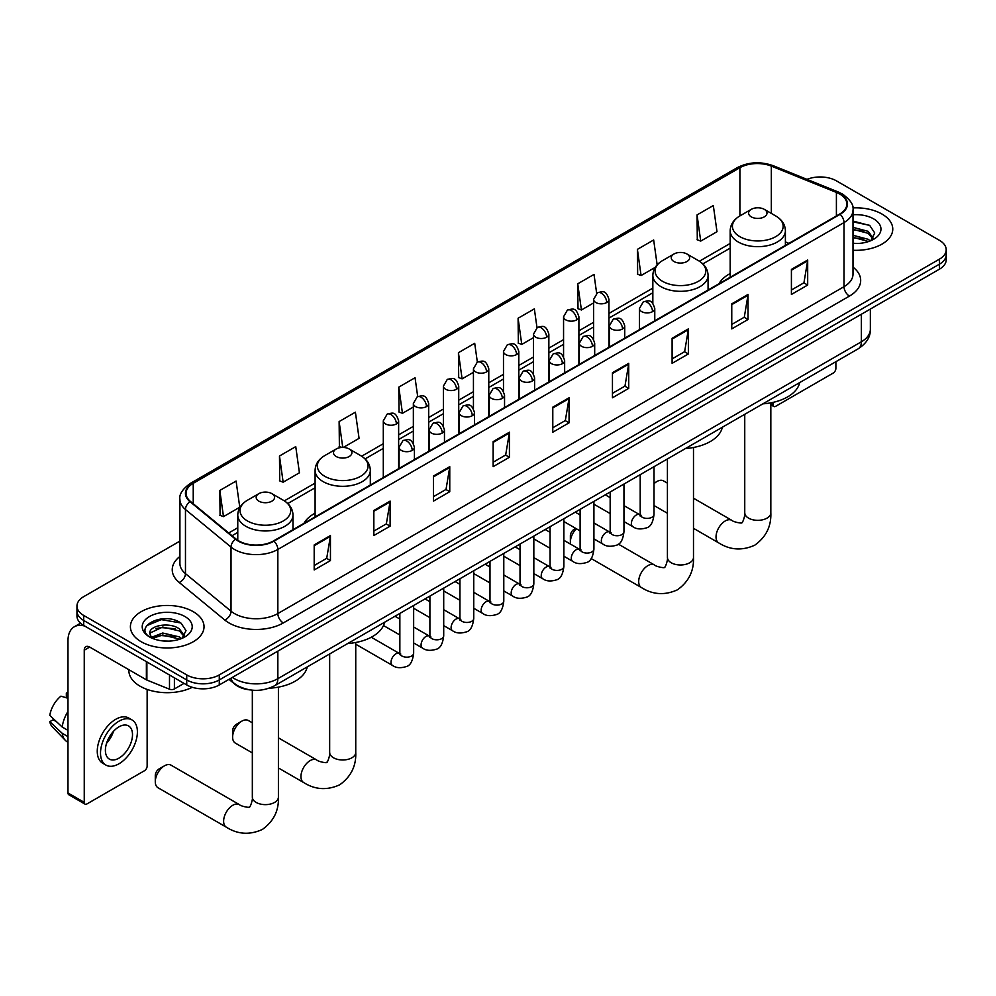 <?xml version="1.0" encoding="UTF-8"?>
<svg xmlns="http://www.w3.org/2000/svg" width="996" height="996" viewBox="0 0 996 996"><rect width="100%" height="100%" fill="white"/><g stroke="black" fill="none" stroke-linecap="round" stroke-linejoin="round"><path stroke-width="1.49" d="M315.097 513.177A40.649 23.468 0 0 0 303.942 523.361M730.18 273.539A40.649 23.468 0 0 0 719.012 283.711M249.697 689.855A23.008 13.284 180 0 1 235.143 684.426L228.993 679.347M179.915 541.102L83.701 596.654A23.008 13.284 0 0 0 76.966 606.054L76.966 616.063A23.008 13.284 0 0 0 83.701 625.463L186.738 684.949A23.008 13.284 0 0 0 219.282 684.949L939.465 269.157A23.008 13.284 0 0 0 946.2 259.757L946.2 254.752A23.008 13.284 0 0 1 939.465 264.152A23.008 13.284 0 0 0 946.2 254.752L946.2 249.747A23.008 13.284 0 0 0 939.465 240.347L836.428 180.861A23.008 13.284 0 0 0 806.997 179.355M76.966 606.054A23.008 13.284 0 0 0 83.701 615.441L186.738 674.927A23.008 13.284 0 0 0 219.282 674.927L219.282 679.944L939.465 264.152L219.282 679.944A23.008 13.284 0 0 1 186.738 679.944A23.008 13.284 0 0 0 219.282 679.944L219.282 684.949M83.701 615.441L83.701 620.446L186.738 679.944L83.701 620.446A23.008 13.284 0 0 1 76.966 611.058A23.008 13.284 0 0 0 83.701 620.446L83.701 625.463M881.97 214.053A36.815 21.252 0 0 0 852.85 207.903A36.815 21.252 0 0 1 881.97 214.053A36.815 21.252 0 0 1 892.765 229.08A36.815 21.252 0 0 0 881.97 214.053M193.249 611.681A36.815 21.252 0 0 0 153.135 607.074A36.815 21.252 0 0 0 130.401 626.708A36.815 21.252 0 0 0 141.183 641.735A36.815 21.252 0 0 0 181.309 646.354A36.815 21.252 0 0 0 204.031 626.708A36.815 21.252 0 0 0 193.249 611.681A36.815 21.252 0 0 0 153.135 607.074A36.815 21.252 0 0 0 130.401 626.708A36.815 21.252 0 0 0 141.183 641.735A36.815 21.252 0 0 0 181.309 646.354A36.815 21.252 0 0 0 204.031 626.708A36.815 21.252 0 0 0 193.249 611.681M839.678 194.008A24.539 14.168 180 0 1 846.861 204.031A24.539 14.168 180 0 1 839.678 214.053L273.514 540.928A24.539 14.168 180 0 1 236.052 539.035L190.485 501.461A24.539 14.168 180 0 1 186.053 493.331A24.539 14.168 180 0 1 193.236 483.321L739.904 167.702A24.539 14.168 180 0 1 771.327 166.12L836.403 192.427A24.539 14.168 180 0 1 839.678 194.008M840.114 193.759A25.161 14.529 0 0 0 836.752 192.128L771.688 165.834A25.161 14.529 0 0 0 739.468 167.453L192.801 483.072A25.161 14.529 0 0 0 189.987 501.673L235.554 539.234A25.161 14.529 0 0 0 273.937 541.177L840.114 214.302A25.161 14.529 0 0 0 840.114 193.759M314.188 544.937L314.188 569.973L330.448 560.586L330.448 535.537L314.188 544.937M314.188 565.541L326.713 558.295L330.386 536.371A6.138 3.548 -120 0 0 330.448 535.537M326.601 558.37L330.448 560.586M373.836 510.487L373.836 535.537L390.108 526.149L390.108 501.1L373.836 510.487M373.836 531.092L386.361 523.859L390.034 501.934A6.138 3.548 -120 0 0 390.108 501.1M386.261 523.921L390.108 526.149M433.484 476.051L433.484 501.1L449.756 491.7L449.756 466.651L433.484 476.051M433.484 496.655L446.021 489.422L449.694 467.485A6.138 3.548 -120 0 0 449.756 466.651M445.909 489.484L449.756 491.7M493.145 441.614L493.145 466.663L509.417 457.264L509.417 432.214L493.145 441.614M493.145 462.219L505.669 454.973L509.342 433.048A6.138 3.548 -120 0 0 509.417 432.214M505.57 455.048L509.417 457.264M791.409 269.406L791.409 294.455L807.681 285.055L807.681 260.018L791.409 269.406M791.409 290.01L803.946 282.777L807.619 260.84A6.138 3.548 -120 0 0 807.681 260.018M803.834 282.839L807.681 285.055M731.761 303.842L731.761 328.892L748.021 319.504L748.021 294.455L731.761 303.842M731.761 324.447L744.286 317.214L747.959 295.289A6.138 3.548 -120 0 0 748.021 294.455M744.174 317.276L748.021 319.504M672.101 338.291L672.101 363.341L688.373 353.941L688.373 328.892L672.101 338.291M672.101 358.896L684.638 351.65L688.311 329.726A6.138 3.548 -120 0 0 688.373 328.892M684.526 351.725L688.373 353.941M612.453 372.728L612.453 397.778L628.725 388.378L628.725 363.341L612.453 372.728M612.453 393.333L624.978 386.099L628.65 364.163A6.138 3.548 -120 0 0 628.725 363.341M624.865 386.162L628.725 388.378M552.792 407.165L552.792 432.214L569.065 422.827L569.065 397.778L552.792 407.165M552.792 427.77L565.33 420.536L569.002 398.612A6.138 3.548 -120 0 0 569.065 397.778M565.218 420.598L569.065 422.827M852.999 250.27A36.815 21.252 0 0 0 892.765 229.08A36.815 21.252 0 0 1 852.999 250.27M219.282 674.927L939.465 259.134A23.008 13.284 0 0 0 946.2 249.747M343.309 447.453L359.07 438.352L355.398 412.182L339.126 421.569L339.387 446.469M279.478 456.006L283.15 482.189L299.423 472.789L295.75 446.619L279.478 456.006L279.739 480.906M219.817 490.455L223.49 516.625L239.762 507.225L236.089 481.056L219.817 490.455L220.079 515.355M536.993 327.672L534.354 308.86L518.094 318.247L518.356 343.147M596.654 293.272L594.014 274.41L577.742 283.81L578.004 308.71M657.161 264.836L653.662 239.974L637.403 249.361L637.664 274.261M697.051 214.924L700.723 241.094L716.995 231.707L713.323 205.537L697.051 214.924L697.312 239.824M417.698 396.557L415.046 377.733L398.786 387.133L399.047 412.033M477.345 362.096L474.706 343.296L458.434 352.684L458.695 377.584M458.434 352.684L462.107 378.866L473.436 372.317M462.107 378.866L458.434 377.484M518.094 318.247L521.767 344.417L533.52 337.632M521.767 344.417L518.094 343.047M577.742 283.81L581.415 309.98L593.604 302.933M581.415 309.98L577.742 308.611M637.403 249.361L641.075 275.543L655.219 267.364M641.075 275.543L637.403 274.161M700.723 241.094L697.051 239.725M398.786 387.133L402.459 413.303L413.352 407.015M402.459 413.303L398.786 411.933M342.039 447.453L339.126 446.37M339.126 421.569L342.761 447.441M283.15 482.189L279.478 480.807M223.49 516.625L219.817 515.256M852.999 243.248L857.568 243.485M852.999 235.293L868.201 239.301L870.23 240.932M852.999 237.285L868.562 241.542M852.999 227.349L868.201 231.346L873.181 238.231M852.999 229.329L868.201 233.338L872.782 238.741M852.999 243.41A25 14.43 0 0 0 873.629 239.289A25 14.43 0 0 0 873.629 218.871A25 14.43 0 0 0 852.999 214.75M870.815 240.683L874.737 232.989L869.782 225.519L852.999 221.062M852.999 221.834L869.446 225.295M852.999 229.777L863.906 231.147M852.999 237.733L863.906 239.102M770.829 403.492L772.971 404.725A3.835 2.216 120 0 0 773.768 406.48A3.835 2.216 120 0 0 775.685 406.293L833.166 373.102A3.835 2.216 120 0 0 835.881 368.408L835.881 361.697M772.971 404.725L772.971 402.396M667.42 483.147L663.436 480.856A13.035 7.532 120 0 0 656.924 481.504L654.011 483.185L656.924 481.504A13.035 7.532 120 0 0 654.011 483.732M751.283 216.867A9.201 5.316 0 0 0 764.293 216.867A9.201 5.316 0 0 0 764.293 209.347L775.722 215.945A25.361 14.641 0 0 1 775.722 236.662A25.361 14.641 0 0 1 739.854 236.662A25.361 14.641 0 0 1 739.854 215.945C733.604 219.655 730.379 224.586 730.18 230.736A27.614 15.936 0 0 0 738.26 242.003A27.614 15.936 0 0 0 768.352 245.464A27.614 15.936 0 0 0 785.396 230.736C785.197 224.586 781.972 219.655 775.722 215.945L764.293 209.347A9.201 5.316 0 0 0 751.283 209.347A9.201 5.316 0 0 0 751.283 216.867M762.861 403.853A42.181 24.352 0 0 0 799.663 382.601M576.323 528.727A13.035 7.532 120 0 0 570.372 542.123L570.372 535.86A5.366 3.1 -60 0 1 574.169 529.274L575.725 528.378L574.169 529.274M570.372 542.123A13.035 7.532 120 0 0 570.559 544.152M673.943 261.512A9.201 5.316 0 0 0 686.966 261.512A9.201 5.316 0 0 0 686.966 254.005L698.395 260.603A25.361 14.641 0 0 1 698.395 281.308A25.361 14.641 0 0 1 662.527 281.308A25.361 14.641 0 0 1 662.527 260.603C656.277 264.314 653.052 269.231 652.841 275.382A27.614 15.936 0 0 0 660.933 286.649A27.614 15.936 0 0 0 691.025 290.11A27.614 15.936 0 0 0 708.069 275.382C707.857 269.231 704.633 264.314 698.395 260.603L686.966 254.005A9.201 5.316 0 0 0 673.943 254.005A9.201 5.316 0 0 0 673.943 261.512M685.522 448.499A42.181 24.352 0 0 0 722.337 427.259M232.616 737.115L232.616 730.852A5.366 3.1 -60 0 1 236.413 724.279L241.841 721.141A13.035 7.532 120 0 0 232.616 737.115A13.035 7.532 120 0 0 235.317 743.078L252.337 752.914M336.2 456.517A9.201 5.316 0 0 0 349.21 456.517A9.201 5.316 0 0 0 349.21 448.997L360.639 455.595A25.361 14.641 0 0 1 360.639 476.3A25.361 14.641 0 0 1 324.771 476.3A25.361 14.641 0 0 1 324.771 455.595C318.521 459.305 315.296 464.236 315.097 470.373A27.614 15.936 0 0 0 323.19 481.653A27.614 15.936 0 0 0 353.269 485.102A27.614 15.936 0 0 0 370.313 470.373C370.114 464.236 366.889 459.305 360.639 455.595L349.21 448.997A9.201 5.316 0 0 0 336.2 448.997A9.201 5.316 0 0 0 336.2 456.517M347.778 643.503A42.181 24.352 0 0 0 384.581 622.251M252.337 722.797L248.353 720.506A13.035 7.532 120 0 0 241.841 721.141L236.413 724.279M155.289 781.76L155.289 775.498A5.366 3.1 -60 0 1 159.086 768.924L164.502 765.8A13.035 7.532 120 0 0 155.289 781.76A13.035 7.532 120 0 0 157.991 787.736L226.316 827.178A13.035 7.532 -60 0 1 224.324 816.732A13.035 7.532 -60 0 1 232.84 805.241A13.035 7.532 -60 0 1 239.351 804.594C240.845 806.374 250.718 808.167 249.324 806.872C249.747 808.727 253.133 799.278 252.337 797.099A13.035 7.532 180 0 0 256.159 802.427A13.035 7.532 180 0 0 274.597 802.427A13.035 7.532 180 0 0 278.407 797.099C278.967 810.595 273.614 821.376 262.359 829.456C249.747 835.171 237.733 834.411 226.316 827.178M258.873 501.162A9.201 5.316 0 0 0 271.883 501.162A9.201 5.316 0 0 0 271.883 493.643L283.312 500.241A25.361 14.641 0 0 1 283.312 520.945A25.361 14.641 0 0 1 247.444 520.945A25.361 14.641 0 0 1 247.444 500.241C241.194 503.951 237.969 508.881 237.77 515.019A27.614 15.936 0 0 0 245.85 526.299A27.614 15.936 0 0 0 275.942 529.748A27.614 15.936 0 0 0 292.986 515.019C292.787 508.881 289.55 503.951 283.312 500.241L271.883 493.643A9.201 5.316 0 0 0 258.873 493.643A9.201 5.316 0 0 0 258.873 501.162M269.132 688.224A42.181 24.352 0 0 0 307.254 666.897M239.351 804.594L171.026 765.152A13.035 7.532 120 0 0 164.502 765.8L159.086 768.924M174.4 677.828L174.4 688.946L184.023 683.38M84.847 626.123A30.677 17.716 -120 0 0 74.327 626.758A30.677 17.716 -120 0 0 67.977 640.802L67.977 792.965L84.249 802.365L84.249 650.201A7.669 4.432 60 0 1 85.83 646.69A7.669 4.432 60 0 1 89.665 647.064L146.375 679.807L146.375 661.643M84.249 802.365A3.835 2.216 120 0 0 85.034 804.121L68.774 794.721A3.835 2.216 -60 0 1 67.977 792.965M85.034 804.121A3.835 2.216 120 0 0 86.951 803.934L144.445 770.742A3.835 2.216 120 0 0 147.147 766.048L147.147 689.419M174.4 688.946A3.835 2.216 180 0 1 169.494 689.195L146.885 680.056A3.835 2.216 180 0 1 146.375 679.807M118.947 758.155A19.173 11.068 120 0 0 131.472 741.261A19.173 11.068 120 0 0 128.534 725.897A19.173 11.068 120 0 0 118.947 726.843A19.173 11.068 120 0 0 106.423 743.738A19.173 11.068 120 0 0 109.361 759.101A19.173 11.068 120 0 0 118.947 758.155M106.56 743.29A19.173 11.068 120 0 0 113.444 731.375M67.977 693.515L66.346 693.017L66.346 696.876L67.977 697.81M131.995 719.921L128.733 718.041A26.07 15.052 120 0 0 115.698 719.324A26.07 15.052 120 0 0 98.666 742.306A26.07 15.052 120 0 0 102.663 763.197L105.912 765.077A26.07 15.052 120 0 0 118.947 763.795A26.07 15.052 120 0 0 135.991 740.812A26.07 15.052 120 0 0 131.995 719.921A26.07 15.052 120 0 0 118.947 721.204A26.07 15.052 120 0 0 101.916 744.186A26.07 15.052 120 0 0 105.912 765.077M67.977 711.443A25.311 14.616 120 0 0 62.213 727.043L49.8 715.414A19.945 11.516 120 0 1 60.93 696.154L67.977 698.283M67.977 730.367L62.213 727.043M56.511 721.702L53.137 719.759L49.8 721.677L62.213 733.305L67.977 736.629M62.213 733.305A25.311 14.616 120 0 0 65.338 740.364A25.311 14.616 120 0 0 67.255 741.871L67.977 742.294M67.977 692.569A19.945 11.516 120 0 0 66.346 693.017M49.8 721.677A19.945 11.516 120 0 0 52.153 726.644L65.338 740.364M128.87 669.698L128.87 670.545A38.346 22.136 0 0 0 140.1 686.207A38.346 22.136 0 0 0 192.278 687.302M163.058 640.951L168.847 641.113M151.566 637.278L162.734 633.02L179.479 636.93L181.496 638.561M152.6 638.349L162.734 635.012L179.84 639.171M151.741 638.05L149.948 633.854A17.33 10.01 0 0 0 152.749 638.486M184.447 635.859L179.479 628.986C169.071 621.218 147.657 626.011 149.948 633.854L149.886 633.083M149.998 634.091L150.471 632.809L162.734 627.057L179.479 630.966L184.061 636.382M182.094 638.312L186.015 630.63L181.06 623.16C163.518 610.548 132.344 627.169 150.346 637.353L151.23 637.901M184.895 616.512A25 14.43 0 0 0 149.537 616.512A25 14.43 0 0 0 149.537 636.917A25 14.43 0 0 0 184.895 636.917A25 14.43 0 0 0 184.895 616.512M146.686 625.662L161.364 619.637L180.712 622.936M155.862 628.601L161.364 627.592L175.184 628.775M155.862 636.544L161.364 635.548L175.184 636.73M232.404 677.367A30.677 17.716 0 0 0 234.458 678.687A30.677 17.716 0 0 0 277.847 678.687L861.366 341.79A30.677 17.716 0 0 0 870.355 329.265C870.579 336.885 866.52 343.396 858.191 348.812L274.672 685.709A15.338 8.852 60 0 0 277.847 678.687L277.847 651.135M861.366 314.238L861.366 341.79A15.338 8.852 60 0 1 858.191 348.812M231.159 678.089A15.338 10.259 129.5 0 0 233.836 683.082L229.18 679.235M939.465 269.157L939.465 259.134M186.738 684.949L186.738 674.927M852.999 267.14A38.346 22.136 180 0 1 849.439 296.086L283.275 622.961A7.669 4.432 60 0 1 277.847 613.561L844.01 286.686A30.677 17.716 0 0 0 852.999 274.161L852.999 210.044A30.677 17.716 180 0 1 844.01 222.569A7.669 4.432 -120 0 0 840.114 214.302M283.275 622.961A38.346 22.136 180 0 1 229.043 622.961A38.346 22.136 180 0 1 224.747 619.998L179.18 582.436A38.346 22.136 180 0 1 179.915 556.453M234.458 613.561A30.677 17.716 0 0 0 277.847 613.561L277.847 549.443A30.677 17.716 180 0 1 231.022 547.078L185.468 509.504A30.677 17.716 180 0 1 179.915 499.345L179.915 563.475A30.677 17.716 0 0 0 185.468 573.634L231.022 611.195A30.677 17.716 0 0 0 234.458 613.561M852.999 210.044C854.02 205.251 850.497 199.91 842.429 194.008L838.395 192.054A7.669 3.586 112 0 0 836.752 192.128M838.395 192.054L773.319 165.747C760.62 161.252 748.569 161.9 737.152 167.702A7.669 4.432 60 0 1 739.468 167.453M192.801 483.072A7.669 4.432 -120 0 0 190.485 483.309C182.529 489.036 179.006 494.377 179.915 499.345M189.987 501.673A7.669 5.129 129.5 0 0 185.468 509.504L185.468 573.634A7.669 5.129 -50.5 0 1 179.18 582.436M773.319 165.747A7.669 3.586 112 0 0 771.688 165.834M235.554 539.234A7.669 5.129 129.5 0 0 231.022 547.078L231.022 611.195A7.669 5.129 -50.5 0 1 224.747 619.998M273.937 541.177A7.669 4.432 60 0 1 277.847 549.443L844.01 222.569L844.01 286.686A7.669 4.432 60 0 0 849.439 296.086M193.236 483.321L193.236 503.727M836.403 192.427L836.403 215.945M771.327 166.12L771.327 213.418M788.907 243.36L785.396 241.941M739.904 167.702L739.904 215.92M730.18 243.447L699.404 261.213M652.841 288.105L608.954 313.441M593.604 322.306L578.9 330.797M563.562 339.648L548.858 348.139M533.52 356.991L518.816 365.482M503.478 374.334L488.775 382.825M473.436 391.689L458.733 400.168M443.394 409.032L428.691 417.523M413.352 426.375L398.637 434.866M383.298 443.718L361.66 456.218M315.097 483.097L284.333 500.864M237.77 527.743L228.707 532.972M552.792 407.962L569.002 398.612M612.453 373.525L628.65 364.163M672.101 339.076L688.311 329.726M731.761 304.639L747.959 295.289M791.409 270.202L807.619 260.84M493.145 442.398L509.342 433.048M433.484 476.847L449.694 467.485M373.836 511.284L390.034 501.934M314.188 545.721L330.386 536.371M770.829 402.845L770.829 512.816A13.035 7.532 180 0 1 767.007 518.132A13.035 7.532 180 0 1 748.569 518.132A13.035 7.532 180 0 1 744.747 512.816C745.543 514.994 742.157 524.444 741.734 522.589C743.141 523.871 733.255 522.078 731.774 520.31L693.49 498.212M770.829 512.816C771.377 526.299 766.036 537.093 754.781 545.173C742.157 550.875 730.143 550.116 718.726 542.895A13.035 7.532 -60 0 1 716.734 532.437A13.035 7.532 -60 0 1 725.25 520.958A13.035 7.532 -60 0 1 731.774 520.31M693.49 447.49L693.49 557.461A13.035 7.532 180 0 1 689.68 562.777A13.035 7.532 180 0 1 671.242 562.777A13.035 7.532 180 0 1 667.42 557.461C668.216 559.64 664.83 569.09 664.407 567.234C665.801 568.517 655.928 566.724 654.434 564.956L618.329 544.115M693.49 557.461C694.05 570.957 688.697 581.739 677.442 589.819C664.83 595.521 652.816 594.761 641.399 587.54A13.035 7.532 -60 0 1 639.395 577.095A13.035 7.532 -60 0 1 647.923 565.604A13.035 7.532 -60 0 1 654.434 564.956M355.746 642.482L355.746 752.453A13.035 7.532 180 0 1 351.924 757.782A13.035 7.532 180 0 1 333.486 757.782A13.035 7.532 180 0 1 329.664 752.453C330.46 754.632 327.074 764.081 326.663 762.226C328.058 763.521 318.172 761.728 316.691 759.948L278.407 737.849M355.746 752.453C356.307 765.949 350.953 776.731 339.698 784.811C327.074 790.525 315.06 789.766 303.656 782.532A13.035 7.532 -60 0 1 301.651 772.087A13.035 7.532 -60 0 1 310.167 760.595A13.035 7.532 -60 0 1 316.691 759.948M652.529 311.636A7.669 4.432 0 0 0 654.77 308.511C651.658 298.676 648.633 300.63 643.267 301.863A7.669 4.432 60 0 1 647.101 302.249A7.669 4.432 -120 0 1 652.529 311.636A7.669 4.432 0 0 1 641.685 311.636A7.669 4.432 0 0 1 639.432 308.511L643.267 301.863M623.957 521.543L632.809 526.647A6.897 3.984 -60 0 1 631.75 521.12A6.897 3.984 -60 0 1 636.257 515.032A6.897 3.984 -60 0 1 636.569 514.87A6.897 3.984 -60 0 1 639.706 514.695L623.957 505.595M640.602 515.393L639.98 515.903L640.204 514.409A6.897 3.984 -0 0 0 642.221 517.223A6.897 3.984 -0 0 0 651.67 517.397A6.897 3.984 -0 0 0 654.011 514.409C653.065 522.427 650.575 526.896 646.553 527.843C640.789 529.586 636.207 529.2 632.809 526.647M622.488 328.991A7.669 4.432 0 0 0 624.729 325.854C621.616 316.018 618.591 317.973 613.225 319.218A7.669 4.432 60 0 1 617.059 319.591A7.669 4.432 -120 0 1 622.488 328.991A7.669 4.432 0 0 1 611.631 328.991A7.669 4.432 0 0 1 609.39 325.854L613.225 319.218M593.915 538.886L602.767 543.99A6.897 3.984 -60 0 1 601.709 538.463A6.897 3.984 -60 0 1 606.215 532.374A6.897 3.984 -60 0 1 606.527 532.213A6.897 3.984 -60 0 1 609.664 532.038L593.915 522.95M610.548 532.736L609.938 533.246L610.162 531.752A6.897 3.984 -0 0 0 612.179 534.566A6.897 3.984 -0 0 0 621.629 534.74A6.897 3.984 -0 0 0 623.957 531.752C623.01 539.77 620.533 544.239 616.512 545.186C610.747 546.941 606.166 546.543 602.767 543.99M592.433 346.334A7.669 4.432 0 0 0 594.687 343.197C591.574 333.361 588.549 335.328 583.183 336.561A7.669 4.432 60 0 1 587.018 336.934A7.669 4.432 -120 0 1 592.433 346.334A7.669 4.432 0 0 1 581.589 346.334A7.669 4.432 0 0 1 579.348 343.197L583.183 336.561M563.873 556.229L572.725 561.333A6.897 3.984 -60 0 1 571.667 555.805A6.897 3.984 -60 0 1 576.174 549.73A6.897 3.984 -60 0 1 576.472 549.555A6.897 3.984 -60 0 1 579.622 549.381L563.873 540.293M580.506 550.078L579.896 550.589L580.108 549.095A6.897 3.984 -0 0 0 582.137 551.921A6.897 3.984 -0 0 0 591.587 552.083A6.897 3.984 -0 0 0 593.915 549.095C592.969 557.113 590.491 561.595 586.47 562.528C580.705 564.284 576.124 563.885 572.725 561.333M562.391 363.677A7.669 4.432 0 0 0 564.645 360.552C561.532 350.704 558.507 352.671 553.141 353.904A7.669 4.432 60 0 1 556.976 354.29A7.669 4.432 -120 0 1 562.391 363.677A7.669 4.432 0 0 1 551.547 363.677A7.669 4.432 0 0 1 549.306 360.552L553.141 353.904M533.831 573.572L542.671 578.688A6.897 3.984 -60 0 1 541.612 573.148A6.897 3.984 -60 0 1 546.132 567.073A6.897 3.984 -60 0 1 546.431 566.898A6.897 3.984 -60 0 1 549.58 566.724L533.831 557.635M550.464 567.421L549.854 567.932L550.066 566.438A6.897 3.984 -0 0 0 552.095 569.264A6.897 3.984 -0 0 0 561.532 569.438A6.897 3.984 -0 0 0 563.873 566.438C562.927 574.455 560.449 578.937 556.428 579.871C550.664 581.627 546.082 581.228 542.671 578.688M532.35 381.02A7.669 4.432 0 0 0 534.603 377.895C531.49 368.059 528.465 370.014 523.099 371.247A7.669 4.432 60 0 1 526.934 371.633A7.669 4.432 -120 0 1 532.35 381.02A7.669 4.432 0 0 1 521.506 381.02A7.669 4.432 0 0 1 519.265 377.895L523.099 371.247M503.789 590.927L512.629 596.031A6.897 3.984 -60 0 1 511.571 590.504A6.897 3.984 -60 0 1 516.077 584.415A6.897 3.984 -60 0 1 516.389 584.254A6.897 3.984 -60 0 1 519.539 584.079L503.789 574.978M520.422 584.764L519.8 585.275L520.024 583.793A6.897 3.984 -0 0 0 522.053 586.607A6.897 3.984 -0 0 0 531.49 586.781A6.897 3.984 -0 0 0 533.831 583.793C532.885 591.798 530.407 596.28 526.386 597.214C520.622 598.97 516.028 598.571 512.629 596.031M502.308 398.375A7.669 4.432 0 0 0 504.549 395.238C501.436 385.402 498.411 387.357 493.045 388.602A7.669 4.432 60 0 1 496.88 388.975A7.669 4.432 -120 0 1 502.308 398.375A7.669 4.432 0 0 1 491.464 398.375A7.669 4.432 0 0 1 489.21 395.238L493.045 388.602M473.747 608.27L482.587 613.374A6.897 3.984 -60 0 1 481.529 607.846A6.897 3.984 -60 0 1 486.036 601.758A6.897 3.984 -60 0 1 486.347 601.596A6.897 3.984 -60 0 1 489.484 601.422L473.747 592.334M490.381 602.119L489.758 602.63L489.982 601.136A6.897 3.984 -0 0 0 491.999 603.95A6.897 3.984 -0 0 0 501.449 604.124A6.897 3.984 -0 0 0 503.789 601.136C502.843 609.154 500.353 613.623 496.344 614.569C490.567 616.325 485.986 615.926 482.587 613.374M472.266 415.718A7.669 4.432 0 0 0 474.507 412.581C471.394 402.745 468.369 404.712 463.003 405.945A7.669 4.432 60 0 1 466.838 406.318A7.669 4.432 -120 0 1 472.266 415.718A7.669 4.432 0 0 1 461.422 415.718A7.669 4.432 0 0 1 459.168 412.581L463.003 405.945M443.706 625.613L452.545 630.717A6.897 3.984 -60 0 1 451.487 625.189A6.897 3.984 -60 0 1 455.994 619.101A6.897 3.984 -60 0 1 456.305 618.939A6.897 3.984 -60 0 1 459.442 618.765L443.706 609.677M460.339 619.462L459.716 619.973L459.94 618.479A6.897 3.984 -0 0 0 461.957 621.292A6.897 3.984 -0 0 0 471.407 621.467A6.897 3.984 -0 0 0 473.747 618.479C472.801 626.496 470.311 630.978 466.302 631.912C460.526 633.668 455.944 633.269 452.545 630.717M442.224 433.061A7.669 4.432 0 0 0 444.465 429.936C441.353 420.088 438.327 422.055 432.961 423.288A7.669 4.432 60 0 1 436.796 423.674A7.669 4.432 -120 0 1 442.224 433.061A7.669 4.432 0 0 1 431.38 433.061A7.669 4.432 0 0 1 429.127 429.936L432.961 423.288M413.651 642.955L422.503 648.06A6.897 3.984 -60 0 1 421.445 642.532A6.897 3.984 -60 0 1 425.952 636.456A6.897 3.984 -60 0 1 426.263 636.282A6.897 3.984 -60 0 1 429.401 636.108L413.651 627.019M430.297 636.805L429.674 637.316L429.899 635.822A6.897 3.984 -0 0 0 431.915 638.648A6.897 3.984 -0 0 0 441.365 638.81A6.897 3.984 -0 0 0 443.706 635.822C442.759 643.839 440.269 648.321 436.248 649.255C430.484 651.01 425.902 650.612 422.503 648.06M412.182 450.404A7.669 4.432 0 0 0 414.423 447.279C411.311 437.443 408.285 439.398 402.919 440.63A7.669 4.432 60 0 1 406.754 441.016A7.669 4.432 -120 0 1 412.182 450.404A7.669 4.432 0 0 1 401.326 450.404A7.669 4.432 0 0 1 399.085 447.279L402.919 440.63M355.746 644.213L392.461 665.415A6.897 3.984 -60 0 1 391.403 659.875A6.897 3.984 -60 0 1 395.91 653.799A6.897 3.984 -60 0 1 396.209 653.637A6.897 3.984 -60 0 1 399.359 653.451L371.271 637.241M400.243 654.148L399.633 654.658L399.857 653.177A6.897 3.984 -0 0 0 401.874 655.99A6.897 3.984 -0 0 0 411.323 656.165A6.897 3.984 -0 0 0 413.651 653.177C412.705 661.182 410.228 665.664 406.206 666.598C400.442 668.353 395.86 667.955 392.461 665.415M606.701 302.535A7.669 4.432 0 0 0 608.954 299.398C605.842 289.562 602.817 291.517 597.438 292.762A7.669 4.432 60 0 1 601.285 293.135A7.669 4.432 -120 0 1 606.701 302.535A7.669 4.432 0 0 1 595.857 302.535A7.669 4.432 0 0 1 593.604 299.398L597.438 292.762M576.659 319.878A7.669 4.432 0 0 0 578.9 316.74C575.788 306.905 572.762 308.872 567.396 310.105A7.669 4.432 60 0 1 571.231 310.478A7.669 4.432 -120 0 1 576.659 319.878A7.669 4.432 0 0 1 565.815 319.878A7.669 4.432 0 0 1 563.562 316.74L567.396 310.105M546.617 337.221A7.669 4.432 0 0 0 548.858 334.096C545.746 324.248 542.72 326.215 537.354 327.447A7.669 4.432 60 0 1 541.189 327.833A7.669 4.432 -120 0 1 546.617 337.221A7.669 4.432 0 0 1 535.773 337.221A7.669 4.432 0 0 1 533.52 334.096L537.354 327.447M516.575 354.564A7.669 4.432 0 0 0 518.816 351.439C515.704 341.603 512.679 343.558 507.313 344.79A7.669 4.432 60 0 1 511.147 345.176A7.669 4.432 -120 0 1 516.575 354.564A7.669 4.432 0 0 1 505.719 354.564A7.669 4.432 0 0 1 503.478 351.439L507.313 344.79M486.521 371.919A7.669 4.432 0 0 0 488.775 368.781C485.662 358.946 482.637 360.901 477.271 362.146A7.669 4.432 60 0 1 481.105 362.519A7.669 4.432 -120 0 1 486.521 371.919A7.669 4.432 0 0 1 475.677 371.919A7.669 4.432 0 0 1 473.436 368.781L477.271 362.146M456.479 389.262A7.669 4.432 0 0 0 458.733 386.124C455.62 376.289 452.595 378.243 447.229 379.488A7.669 4.432 60 0 1 451.064 379.862A7.669 4.432 -120 0 1 456.479 389.262A7.669 4.432 0 0 1 445.635 389.262A7.669 4.432 0 0 1 443.394 386.124L447.229 379.488M426.437 406.605A7.669 4.432 0 0 0 428.691 403.467C425.578 393.632 422.553 395.599 417.187 396.831A7.669 4.432 60 0 1 421.022 397.217A7.669 4.432 -120 0 1 426.437 406.605A7.669 4.432 0 0 1 415.593 406.605A7.669 4.432 0 0 1 413.352 403.467L417.187 396.831M396.396 423.947A7.669 4.432 0 0 0 398.637 420.822C395.524 410.987 392.499 412.942 387.133 414.174A7.669 4.432 60 0 1 390.967 414.56A7.669 4.432 -120 0 1 396.396 423.947A7.669 4.432 0 0 1 385.552 423.947A7.669 4.432 0 0 1 383.298 420.822L387.133 414.174M84.249 650.201L89.665 647.064M146.885 661.942L146.885 680.056M169.494 689.195L169.494 674.989M274.672 685.709C262.322 691.909 249.984 691.909 237.646 685.709L233.836 683.082M870.355 329.265L870.355 309.059M737.152 167.702L190.485 483.309M730.18 248.129L702.84 263.903M652.841 292.774L608.954 318.11M593.604 326.974L578.9 335.465M563.562 344.317L548.858 352.808M533.52 361.66L518.816 370.151M503.478 379.003L488.775 387.494M473.436 396.358L458.733 404.837M443.394 413.701L428.691 422.192M413.352 431.044L398.637 439.535M383.298 448.387L365.096 458.907M315.097 487.766L287.769 503.553M237.77 532.412L232.043 535.724M773.768 406.48L770.829 404.787M718.726 542.895L693.49 528.316M667.42 513.264L654.011 505.52M785.396 245.39L785.396 230.736M730.18 277.262L730.18 230.736M751.283 209.347L739.854 215.945M744.747 414.311L744.747 512.816M641.399 587.54L591.176 558.544M708.069 290.035L708.069 275.382M652.841 303.431L652.841 275.382M673.943 254.005L662.527 260.603M667.42 458.957L667.42 557.461M303.656 782.532L278.407 767.966M370.313 485.027L370.313 470.373M315.097 516.912L315.097 470.373M336.2 448.997L324.771 455.595M329.664 653.961L329.664 752.453M278.407 687.128L278.407 797.099M292.986 529.673L292.986 515.019M237.77 540.28L237.77 515.019M258.873 493.643L247.444 500.241M252.337 690.178L252.337 797.099M641.113 515.243L639.706 514.695M654.011 466.701L654.011 514.409M654.77 320.799L654.77 308.511M610.162 513.575L593.915 504.2M640.204 474.669L640.204 514.409M639.432 329.664L639.432 308.511M610.162 497.627L605.294 494.825M611.071 532.586L609.664 532.038M623.957 484.044L623.957 531.752M624.729 338.142L624.729 325.854M580.108 530.918L563.873 521.543M610.162 492.012L610.162 531.752M609.39 347.006L609.39 325.854M580.108 514.969L575.252 512.168M581.029 549.941L579.622 549.381M593.915 501.399L593.915 549.095M594.687 355.497L594.687 343.197M550.066 548.261L533.831 538.886M580.108 509.367L580.108 549.095M579.348 364.349L579.348 343.197M550.066 532.325L545.21 529.511M550.975 567.284L549.58 566.724M563.873 518.742L563.873 566.438M564.645 372.84L564.645 360.552M520.024 565.604L503.789 556.229M550.066 526.71L550.066 566.438M549.306 381.692L549.306 360.552M520.024 549.668L515.169 546.866M520.933 584.627L519.539 584.079M533.831 536.085L533.831 583.793M534.603 390.183L534.603 377.895M489.982 582.959L473.747 573.572M520.024 544.053L520.024 583.793M519.265 399.035L519.265 377.895M489.982 567.01L485.127 564.209M490.891 601.97L489.484 601.422M503.789 553.427L503.789 601.136M504.549 407.526L504.549 395.238M459.94 600.302L443.706 590.927M489.982 561.395L489.982 601.136M489.21 416.39L489.21 395.238M459.94 584.353L455.085 581.552M460.849 619.313L459.442 618.765M473.747 570.77L473.747 618.479M474.507 424.881L474.507 412.581M429.899 617.645L413.651 608.27M459.94 578.751L459.94 618.479M459.168 433.733L459.168 412.581M429.899 601.709L425.031 598.895M430.807 636.668L429.401 636.108M443.706 588.126L443.706 635.822M444.465 442.224L444.465 429.936M399.857 634.987L383.485 625.538M429.899 596.094L429.899 635.822M429.127 451.076L429.127 429.936M399.857 619.051L394.989 616.238M400.766 654.011L399.359 653.451M413.651 605.468L413.651 653.177M414.423 459.567L414.423 447.279M399.857 613.436L399.857 653.177M399.085 468.419L399.085 447.279M608.954 347.255L608.954 299.398M593.604 339.287L593.604 299.398M578.9 364.598L578.9 316.74M563.562 356.63L563.562 316.74M548.858 381.954L548.858 334.096M533.52 373.973L533.52 334.096M518.816 399.296L518.816 351.439M503.478 391.316L503.478 351.439M488.775 416.639L488.775 368.781M473.436 408.671L473.436 368.781M458.733 433.982L458.733 386.124M443.394 426.014L443.394 386.124M428.691 451.337L428.691 403.467M413.352 443.357L413.352 403.467M398.637 468.68L398.637 420.822M383.298 477.532L383.298 420.822M74.327 626.758L80.539 623.172"/></g></svg>

